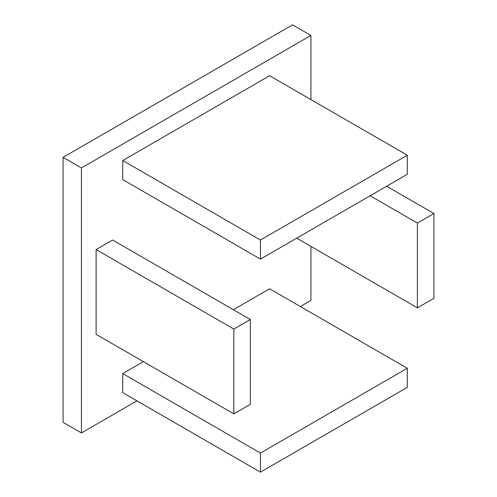 <?xml version="1.0" encoding="UTF-8"?>
<svg xmlns="http://www.w3.org/2000/svg" width="497" height="497" viewBox="0 0 497 497"><rect width="100%" height="100%" fill="white"/><g stroke="black" fill="none" stroke-linecap="round" stroke-linejoin="round"><path stroke-width="0.75" d="M96.12 334.357L96.12 249.562L112.645 240.02L250.339 319.515L250.339 404.309L233.814 413.852L96.12 334.357M260.434 472.15L260.434 453.071L407.304 368.277L407.304 387.356L260.434 472.15L122.74 392.655L122.74 373.576L143.397 361.648M233.354 309.712L269.61 288.782L407.304 368.277M122.74 160.525L122.74 179.603L260.434 259.099L407.304 174.304L407.304 155.226L269.61 75.73L122.74 160.525L260.434 240.02L260.434 259.099M300.362 306.531L310.923 300.437L310.923 246.382M310.923 99.574L310.923 35.449L292.559 24.85L63.076 157.344L63.076 422.332L81.433 432.93L81.433 167.943L310.923 35.449M81.433 432.93L136.967 400.868M81.433 167.943L63.076 157.344M407.304 155.226L260.434 240.02M433.924 213.524L417.399 223.06L417.399 307.86L433.924 298.318L433.924 213.524L386.647 186.226M417.399 223.06L370.128 195.768M417.399 307.86L296.69 238.162M260.434 453.071L122.74 373.576M233.814 413.852L233.814 329.057L96.12 249.562M233.814 329.057L250.339 319.515"/></g></svg>

